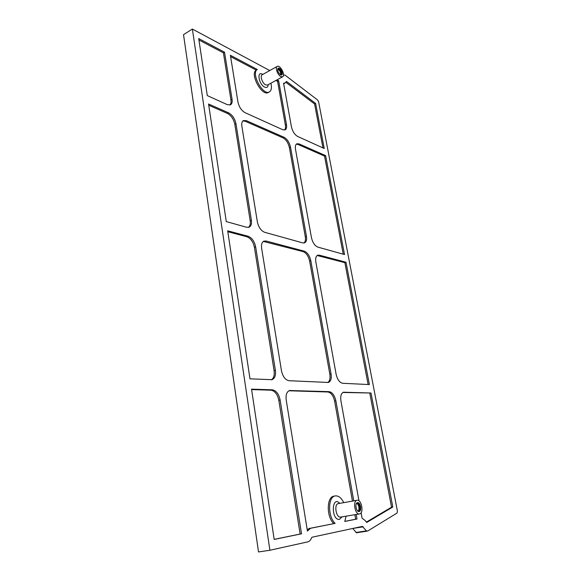 <?xml version="1.0" encoding="UTF-8"?>
<svg xmlns="http://www.w3.org/2000/svg" width="581" height="581" viewBox="0 0 581 581"><rect width="100%" height="100%" fill="white"/><g stroke="black" fill="none" stroke-linecap="round" stroke-linejoin="round"><path stroke-width="0.87" d="M229.902 105.03C230.933 103.984 231.274 102.292 230.933 99.939L223.424 52.849L224.527 52.196L232.059 99.315C232.451 102.074 231.935 103.905 230.519 104.791L227.338 104.667L207.301 95.611L198.709 38.571L224.527 52.196M248.479 227.382C250.055 226.111 250.622 223.874 250.179 220.678L234.811 124.269C233.671 119.17 231.231 115.568 227.491 113.469L208.753 105.234M208.564 104.006L228.631 112.852C232.371 114.958 234.811 118.568 235.951 123.673L251.377 220.155C251.856 223.779 251.108 226.118 249.118 227.178L246.685 227.28L226.285 221.593L208.564 104.006M284.545 130.028C285.489 129.047 285.765 127.399 285.38 125.068L277.573 81.325L278.633 80.744L286.462 124.523C286.898 127.275 286.462 129.047 285.14 129.839L282.736 129.716L245.051 112.678C241.471 110.608 239.103 107.064 237.956 102.045L230.381 55.282L257.332 69.502C250.578 73.112 263.091 96.163 269.402 91.885C271.421 90.542 271.923 87.651 270.899 83.199M271.305 379.821C273.738 378.275 274.668 375.239 274.094 370.7L254.42 247.303C253.207 241.798 250.687 238.283 246.881 236.757L227.81 231.717M227.679 230.817L248.094 236.242C251.9 237.767 254.413 241.289 255.64 246.802L275.387 370.315C275.975 375.326 274.842 378.449 271.988 379.691L249.983 378.834L227.679 230.817M324.227 148.482L297.69 136.477C294.647 134.69 292.563 131.473 291.444 126.832L283.564 83.185L285.082 83.018L286.52 81.442L315.614 103.425L324.227 148.482M301.524 533.808L274.181 539.429L251.537 389.147L272.322 389.815C276.2 390.541 278.8 393.925 280.122 399.968L301.524 533.808L300.13 534.033L278.815 400.324C277.493 394.288 274.893 390.911 271.015 390.185L251.602 389.575M325.592 155.599L344.518 254.543L317.851 247.114C314.779 245.792 312.651 242.647 311.46 237.673L295.489 149.244C295.046 146.39 295.489 144.575 296.833 143.797L299.048 143.899L325.592 155.599L324.532 156.093L297.959 144.422L296.332 144.139M343.756 502.645C341.308 497.801 338.476 495.557 335.244 495.913C327.895 496.53 327.655 516.734 335.128 523.372L310.624 528.252L307.436 531.078L286.215 400.069C285.62 394.898 286.731 391.725 289.541 390.534L329.115 391.652C332.347 392.298 334.598 395.378 335.883 400.883L353.756 500.858M345.993 262.242L369.393 384.571L342.667 383.286C339.573 382.61 337.379 379.567 336.101 374.171L315.846 262.002C315.309 258.371 315.926 256.105 317.698 255.212L319.318 255.161L345.993 262.242L344.874 262.656L317.161 255.509M356.197 514.468L357.003 519.015L355.688 519.225L354.875 514.693M352.449 501.091L334.634 401.21C333.356 395.712 331.097 392.633 327.866 391.986L288.931 390.773M310.82 260.731L331.047 373.852C331.7 378.529 330.814 381.397 328.396 382.458L289.004 380.708C285.3 379.952 282.787 376.611 281.458 370.7L261.639 248.319C261.152 244.557 261.908 242.154 263.912 241.115L266.098 241.021L304.241 251.152C307.436 252.474 309.629 255.669 310.82 260.731L309.658 261.174C308.467 256.119 306.274 252.931 303.071 251.609L263.346 241.427M327.749 382.559C329.739 381.165 330.429 378.376 329.819 374.2L309.658 261.174M302.781 242.909L264.667 232.291C261.022 230.773 258.589 227.309 257.361 221.898L241.87 126.215C241.464 123.332 241.986 121.451 243.439 120.572L246.359 120.666L284.08 137.298C287.246 139.113 289.382 142.381 290.5 147.102L306.434 236.213C306.964 239.721 306.347 241.943 304.575 242.858L302.781 242.909M303.957 243.018C305.33 241.856 305.773 239.735 305.286 236.678L289.403 147.632C288.292 142.919 286.15 139.651 282.976 137.842L245.233 121.262L242.923 120.935M358.964 500.829L340.938 400.963C340.277 396.162 341.141 393.25 343.516 392.226L371.005 393.003L342.935 392.465M371.005 393.003L392.814 506.995L366.691 522.479L365.115 520.438L362.108 518.252L361.113 512.725M230.599 56.618L256.25 70.112L257.332 69.502M283.666 83.737L285.082 83.018M300.13 534.033L274.174 539.364M369.806 393.315L391.55 507.206L366.386 522.094M392.814 506.995L391.55 507.206M344.874 262.656L368.129 384.513M324.532 156.093L343.255 254.195M269.751 70.555L192.369 29.05L269.904 550.251L307.581 541.92C309.353 541.579 310.69 540.192 311.583 537.752L312.084 537.207L362.421 526.386L366.386 530.896L367.751 530.983L397.041 513.059L397.419 511.12L318.591 101.726L317.604 99.997L284.951 75.08L283.528 74.905M276.992 79.873L278.633 80.744M357.003 519.015L344.78 521.447L346.109 516.16M335.128 523.372L309.245 528.478L307.204 529.647M333.777 523.59C326.304 516.967 326.558 496.777 333.915 496.159L335.244 495.913M355.688 519.225L344.809 521.397M285.845 82.299L314.582 103.955L322.971 147.908M275.931 80.454L277.573 81.325M269.402 91.885L268.32 92.466C262.002 96.751 249.489 73.722 256.25 70.112M280.863 76.605L282.656 76.779C285.801 75.37 280.107 64.476 277.217 66.401C274.886 67.389 277.631 75.087 280.863 76.605M359.552 513.909C364.164 513.335 361.542 499.108 357.068 500.27C352.478 500.728 355.02 515.035 359.523 513.916L359.552 513.909M359.123 511.512L359.109 511.512C356.189 512.246 354.526 502.95 357.511 502.645C360.423 501.897 362.123 511.157 359.123 511.512M280.543 74.847C277.95 72.465 277.159 70.25 278.183 68.217C280.057 66.968 283.76 74.041 281.72 74.964L280.543 74.847C280.935 72.255 279.955 70.388 277.631 69.262M198.92 39.966L223.424 52.849M315.614 103.425L314.582 103.955M352.747 528.463L356.436 532.777L366.88 531.179M192.369 29.05L183.516 34.664L258.523 551.95L269.904 550.251M230.933 99.939L232.059 99.315M227.491 113.469L228.631 112.852M285.38 125.068L286.462 124.523M246.881 236.757L248.094 236.242M271.015 390.185L272.322 389.815M334.634 401.21L335.883 400.883M329.819 374.2L331.047 373.852M303.071 251.609L304.241 251.152M264.9 241.514L266.098 241.021M305.286 236.678L306.434 236.213M289.403 147.632L290.5 147.102M282.976 137.842L284.08 137.298M327.866 391.986L329.115 391.652M289.302 390.766L290.587 390.403M278.815 400.324L280.122 399.968M274.094 370.7L275.387 370.315M254.42 247.303L255.64 246.802M250.179 220.678L251.377 220.155M234.811 124.269L235.951 123.673M245.233 121.262L246.359 120.666M297.959 144.422L299.048 143.899M318.17 255.596L319.318 255.161M343.051 392.465L344.279 392.139M262.808 74.426C256.533 70.207 258.552 84.267 264.667 87.099C266.824 88.014 268.008 87.201 268.219 84.659M339.754 503.364C331.555 494.801 330.967 520.576 339.471 519.356L342.078 516.836M282.656 76.779L267.529 85.037L265.706 84.891C262.438 83.439 259.729 75.835 262.111 74.811L262.125 74.804M340.727 517.061L340.691 517.068C336.108 518.194 333.69 504.09 338.36 503.611L357.068 500.27M356.407 503.553C358.767 503.262 360.067 510.496 357.743 511.033M358.673 511.512C361.026 510.452 359.683 502.979 357.119 502.79M281.342 75.065C281.741 72.022 280.594 69.822 277.892 68.478M310.624 528.252L309.245 528.478M355.921 532.501L366.386 530.896M352.928 528.427L363.212 526.814M262.111 74.811L277.217 66.401M340.691 517.068L359.523 513.916M356.436 532.777L366.901 531.179"/></g></svg>
